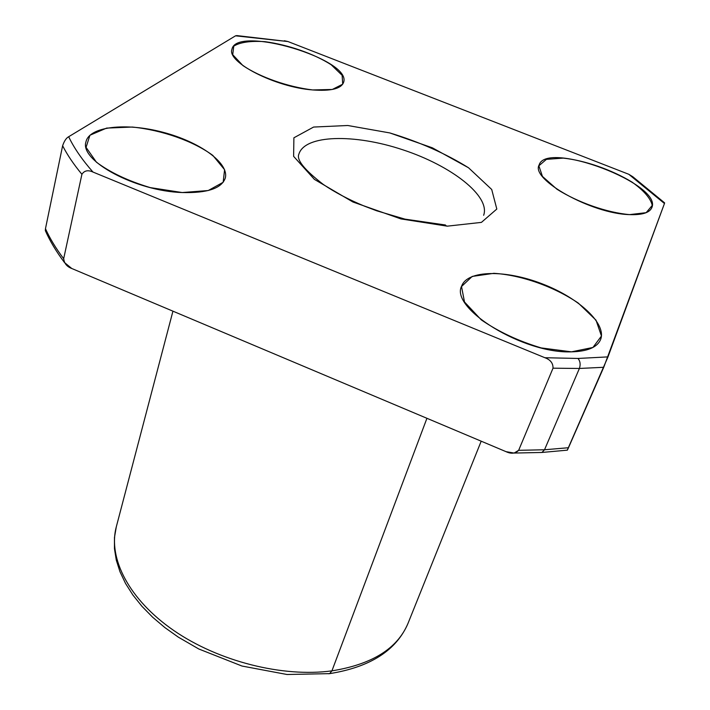 <?xml version="1.0" encoding="UTF-8"?>
<svg xmlns="http://www.w3.org/2000/svg" width="710" height="710" viewBox="0 0 710 710"><rect width="100%" height="100%" fill="white"/><g stroke="black" fill="none" stroke-linecap="round" stroke-linejoin="round"><path stroke-width="1.06" d="M514.12 453.06L541.961 452.456L540.505 452.536L541.961 452.456L544.517 449.767L541.961 452.456L567.361 450.158L568.488 447.726L544.517 449.767L579.387 368.463L544.517 449.767L568.488 447.726L603.748 367.283L579.387 368.463C580.709 364.576 580.247 361.239 578.011 358.452L607.991 356.89L578.011 358.452C580.247 361.239 580.709 364.576 579.387 368.463L603.748 367.283L664.453 203.513L628.794 174.287L287.958 41.544L236.865 35.589L287.958 41.544L235.542 35.819L68.675 136.728C66.279 137.971 64.264 140.979 62.622 145.745C67.29 154.895 73.716 164.409 81.907 174.296C84.357 170.533 88.049 169.788 92.975 172.051C82.103 159.706 74 147.928 68.675 136.728C74 147.928 82.103 159.706 92.975 172.051L544.898 357.725C550.445 359.748 553.152 363.227 553.019 368.188L518.655 450.317L514.12 453.06L506.044 451.666L71.763 268.495L64.459 262.505L63.669 258.724C55.895 248.385 49.824 238.383 45.467 228.7L45.378 230.706C49.922 241.018 56.276 251.624 64.459 262.505M544.517 449.767L518.655 450.317L544.517 449.767M579.387 368.463L553.019 368.188L579.387 368.463M578.011 358.452L544.898 357.725L578.011 358.452M447.264 226.162L400.955 218.92L352.941 202.004L314.406 179.381L293.62 156.351L293.887 137.802L313.598 127.054L347.793 125.501L389.799 132.93C419.424 141.929 445.667 153.546 468.547 167.782L491.71 189.481L496.814 209.042L481.424 222.381L447.264 226.162L481.424 222.381L496.814 209.042L491.71 189.481L468.547 167.782L432.417 147.84L389.799 132.93L347.793 125.501L313.598 127.054L293.887 137.802L293.62 156.351L314.406 179.381L352.941 202.004L400.955 218.92L447.264 226.162L443.404 224.91L447.264 226.162M182.186 192.543L150.271 187.609C128.235 180.997 110.281 172.521 96.427 162.199L86.061 147.352L89.939 135.237L106.598 128.102L132.309 127.046C162.111 130.081 193.324 141.068 212.849 155.428L224.582 169.717L223.171 182.284L208.225 190.537L182.186 192.543C207.311 193.209 221.68 188.39 225.283 178.086C229.374 163.025 199.59 141.778 162.83 132.229C126.14 122.448 89.265 126.353 85.954 141.876C79.343 160.762 135.947 191.185 182.186 192.543M571.479 351.84L541.26 347.927C518.682 341.19 498.686 331.836 481.256 319.855L464.5 301.981L461.518 286.529L472.194 276.43L493.867 273.314C521.202 275.01 553.906 286.547 578.339 303.126L596.018 320.174L601.459 336.025L592.93 347.465L571.479 351.84C587.268 351.441 596.933 347.447 600.465 339.868C607.298 324.088 578.97 297.889 542.298 283.885C505.724 269.614 467.606 269.977 461.731 285.899C449.341 308.096 523.403 353.899 571.479 351.84M629.548 214.615C606.943 212.645 577.833 202.457 556.906 189.197L542.449 176.426L538.863 165.803L546.416 159.351L563.234 158.117C584.942 160.424 611.701 169.752 632.095 182.133C643.934 190.635 650.653 198.401 652.259 205.412L646.153 212.672L629.548 214.615C641.973 215.077 649.357 212.831 651.709 207.879C663.593 184.351 546.292 139.994 539.121 164.995C530.361 179.417 591.696 213.772 629.548 214.615M312.64 89.939C288.1 86.993 260.171 77.23 242.927 65.577L232.72 54.697L233.75 46.168C239.998 42.245 250.39 40.736 264.919 41.659C288.331 44.81 314.077 53.774 331.153 64.734L342.14 75.331L342.708 84.188L332.307 89.469L312.64 89.939C330.771 91.288 341.075 88.785 343.56 82.422C352.63 59.569 236.554 24.823 231.975 49.212C226.419 62.063 275.462 87.224 312.64 89.939M298.874 154.168C304.723 134.625 354.45 133.631 402.818 149.801C451.285 165.652 490.61 196.102 483.652 215.281C490.61 196.102 451.285 165.652 402.818 149.801C354.45 133.631 304.723 134.625 298.874 154.168C296.31 159.759 304.43 169.841 323.227 184.396C334.676 192.224 348.441 199.483 364.523 206.175L376.646 210.772L404.931 219.124L445.516 225.008M331.925 670.852C282.749 677.58 218.556 661.392 173.781 630.515C128.945 599.604 107.885 558.211 116.298 526.856C107.885 558.211 128.945 599.604 173.781 630.515C218.556 661.392 282.749 677.58 331.925 670.852L329.617 673.639L328.641 673.772L329.617 673.639L331.925 670.852C372.12 664.391 397.485 648.558 408.028 623.336C397.485 648.558 372.12 664.391 331.925 670.852L426.932 418.296L331.925 670.852M63.669 258.724L81.907 174.296C73.716 164.409 67.29 154.895 62.622 145.745L45.467 228.7C49.824 238.383 55.895 248.385 63.669 258.724C64.237 263.437 66.935 266.694 71.763 268.495L506.044 451.666C511.191 454.08 515.389 453.637 518.655 450.317L553.019 368.188C553.152 363.227 550.445 359.748 544.898 357.725L92.975 172.051C88.049 169.788 84.357 170.533 81.907 174.296L63.669 258.724M664.604 202.918L664.453 203.513L664.622 202.882L632.796 176.737L628.794 174.287L664.453 203.513L607.991 356.89L567.281 450.167M284.32 40.745L287.958 41.544L628.794 174.287L632.805 176.746M45.404 230.821L45.325 230.155M45.467 228.7L62.622 145.745C64.264 140.979 66.279 137.971 68.675 136.728L235.542 35.819L236.874 35.589M172.938 311.175L116.298 526.856L114.461 537.532L114.452 548.688L116.298 560.172L120.017 571.825L125.563 583.505L132.912 595.06L141.973 606.349L152.65 617.23L164.835 627.551L178.361 637.172L198.782 648.984L241.968 666.033L287.026 674.5L329.617 673.639C370.336 667.089 396.473 650.324 408.028 623.336L481.194 441.185"/></g></svg>
